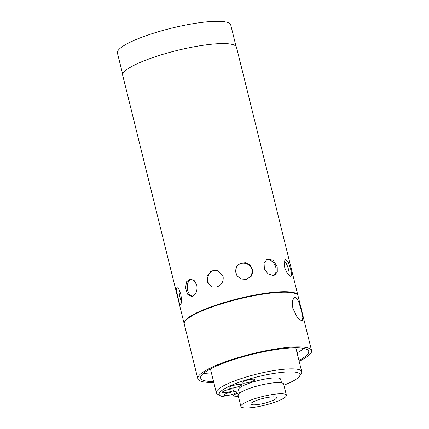 <?xml version="1.0" encoding="UTF-8"?>
<svg xmlns="http://www.w3.org/2000/svg" width="429" height="429" viewBox="0 0 429 429"><rect width="100%" height="100%" fill="white"/><g stroke="black" fill="none" stroke-linecap="round" stroke-linejoin="round"><path stroke-width="0.64" d="M295.404 297.061L298.514 301.233L301.147 309.604L302.826 317.583L302.123 321.214L297.453 317.787L292.803 308.226L292.401 300.713L294.546 297.066L295.404 297.061M238.213 395.694A6.591 1.255 -13.9 0 1 233.296 395.661A6.591 1.255 -13.9 0 1 239.307 392.884M236.256 391.784A6.591 1.255 -13.9 0 1 236.658 392.079A6.591 1.255 -13.9 0 1 230.561 394.884A6.591 1.255 -13.9 0 1 223.863 395.248A6.591 1.255 -13.9 0 1 228.968 392.707A6.591 1.255 -13.9 0 1 236.256 391.784M235.001 389.489A6.591 1.255 -13.9 0 1 228.308 392.165A6.591 1.255 -13.9 0 1 222.281 392.369A6.591 1.255 -13.9 0 1 228.378 389.564A6.591 1.255 -13.9 0 1 235.081 389.2A6.591 1.255 -13.9 0 1 235.001 389.489M240.331 385.853A6.591 1.255 -13.9 0 1 233.365 387.918A6.591 1.255 -13.9 0 1 228.984 387.795A6.591 1.255 -13.9 0 1 235.081 384.99A6.591 1.255 -13.9 0 1 241.779 384.625A6.591 1.255 -13.9 0 1 240.331 385.853M250.82 381.842A6.591 1.255 -13.9 0 1 242.165 382.748A6.591 1.255 -13.9 0 1 248.262 379.944A6.591 1.255 -13.9 0 1 254.965 379.585A6.591 1.255 -13.9 0 1 250.82 381.842M181.392 301.7A8.789 1.813 78.4 0 1 178.973 289.371M180.759 304.461L180.47 304.692L179.113 302.343L176.383 290.213L176.946 287.468L178.823 289.114L180.716 293.919C181.681 299.174 181.692 302.686 180.759 304.461M192.578 296.3A8.789 5.786 85.9 0 1 187.275 287.993A8.789 5.786 85.9 0 1 191.382 279.065M192.943 296.144L191.532 296.53L187.607 294.235L185.564 288.149L186.465 281.858L190.267 279L194.192 280.545L196.788 285.108C197.56 290.363 196.273 294.042 192.943 296.144M212.838 287.157A8.789 8.21 106.7 0 1 207.968 276.539A8.789 8.21 106.7 0 1 217.873 270.35M216.913 286.974L212.382 287.039L207.711 282.958L207.137 276.292L211.068 270.989L217.423 270.2L223.064 276.158C223.772 281.37 221.718 284.979 216.913 286.974M236.679 266.441A8.789 8.435 -145.5 0 1 248.482 264.752A8.789 8.435 -145.5 0 1 251.169 276.373M246.251 279.418L241.082 278.968L236.99 275.826L235.403 271.005L236.883 266.136L240.76 263.063L245.645 262.704L250.005 265.106L252.499 269.471L251.378 276.088L246.251 279.418M266.307 259.738A8.789 6.403 -115.8 0 1 274.978 265.165A8.789 6.403 -115.8 0 1 273.906 275.359M273.096 275.488L268.071 273.825L264.371 268.935L264.071 263.09L267.165 259.213L273.198 260.215L277.214 266.833L277.279 271.906L274.817 275.037L273.096 275.488M284.416 260.939A8.789 2.649 -107.4 0 1 288.009 267.728A8.789 2.649 -107.4 0 1 289.087 275.504M290.251 276.244L287.425 273.557L284.797 267.991L284.143 262.296L285.521 259.491L288.234 262.033L290.578 268.956C291.859 273.927 291.752 276.356 290.251 276.244L290.782 276.26M236.036 46.348L230.748 24.979A58.365 11.127 166.1 0 0 171.418 28.201A58.365 11.127 166.1 0 0 117.433 53.024L122.721 74.389M297.957 295.651A58.601 11.17 166.1 0 0 297.908 295.404L236.502 47.26A58.601 11.17 166.1 0 0 176.93 50.493A58.601 11.17 166.1 0 0 122.732 75.418L184.138 323.557A58.601 11.17 166.1 0 0 184.213 323.798M297.908 295.404A58.601 11.17 166.1 0 0 238.342 298.638A58.601 11.17 166.1 0 0 184.138 323.557M299.147 361.277A58.601 11.17 166.1 0 0 311.567 350.595L298.032 295.892A58.601 11.17 166.1 0 0 296.428 294.053L296.123 293.881A58.344 11.122 166.1 0 0 238.411 298.927A58.344 11.122 166.1 0 0 185.006 321.375L184.824 321.675A58.601 11.17 166.1 0 0 184.261 324.045L197.801 378.753A58.601 11.17 166.1 0 0 201.373 381.402A58.601 11.17 166.1 0 0 213.771 382.405M296.428 294.053A58.601 11.17 166.1 0 0 238.465 299.126A58.601 11.17 166.1 0 0 184.824 321.675M311.567 350.595A58.601 11.17 166.1 0 0 252 353.828A58.601 11.17 166.1 0 0 197.801 378.753M298.933 360.419A55.647 10.607 166.1 0 0 308.703 351.303A55.647 10.607 166.1 0 0 252.134 354.375A55.647 10.607 166.1 0 0 200.665 378.04A55.647 10.607 166.1 0 0 204.059 380.561A55.647 10.607 166.1 0 0 213.562 381.547M203.534 373.3A55.647 10.607 166.1 0 0 211.679 373.954M297.05 352.826A55.647 10.607 166.1 0 0 303.957 348.45M283.907 385.188A41.586 7.926 166.1 0 0 299.549 376.158L301.281 373.407A43.973 8.382 166.1 0 0 301.705 371.627A43.973 8.382 166.1 0 0 257.003 374.05A43.973 8.382 166.1 0 0 216.334 392.75A43.973 8.382 166.1 0 0 217.535 394.133L220.35 395.758A41.586 7.926 166.1 0 0 221.75 396.337A41.586 7.926 166.1 0 0 238.401 396.45M299.549 376.158A41.586 7.926 166.1 0 0 257.679 376.769A41.586 7.926 166.1 0 0 220.35 395.758M281.542 382.84L280.652 379.247A21.707 4.14 166.1 0 0 258.585 380.448A21.707 4.14 166.1 0 0 238.513 389.677L239.398 393.27M286.395 395.227L283.628 384.057A23.439 4.467 166.1 0 0 259.802 385.355A23.439 4.467 166.1 0 0 238.122 395.324L240.883 406.488A23.439 4.467 166.1 0 0 242.315 407.55A23.439 4.467 166.1 0 0 268.238 404.268A23.439 4.467 166.1 0 0 286.395 395.227A23.439 4.467 166.1 0 0 262.564 396.519A23.439 4.467 166.1 0 0 240.883 406.488M251.657 404.617A13.176 2.51 166.1 0 0 266.302 402.756A13.176 2.51 166.1 0 0 276.421 397.667A13.176 2.51 166.1 0 0 263.036 398.423A13.176 2.51 166.1 0 0 250.847 403.995A13.176 2.51 166.1 0 0 251.657 404.617M210.435 368.929L216.334 392.75M295.812 347.801L301.705 371.627"/></g></svg>
